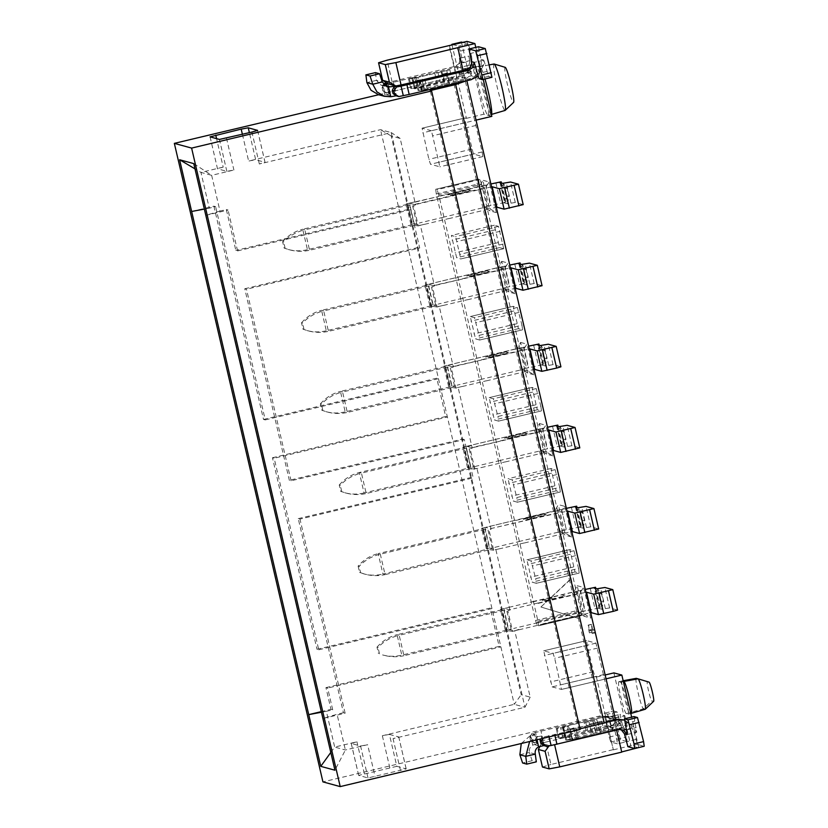 <?xml version="1.0" encoding="UTF-8"?>
<svg xmlns="http://www.w3.org/2000/svg" width="828" height="828" viewBox="0 0 828 828"><rect width="100%" height="100%" fill="white"/><g stroke="black" fill="none" stroke-linecap="round" stroke-linejoin="round"><path stroke-width="0.62" stroke-dasharray="4.14 3.1" d="M560.007 531.421L563.144 530.479L558.393 510.048L555.174 510.669L558.31 504.604L564.706 506.353L560.535 512.139L490.352 528.709L485.508 527.384L555.174 510.669L560.608 512.449L566.062 511.507L570.823 531.938L565.358 532.89M543.934 514.095L546.356 514.757L528.864 518.918L526.453 518.256L543.934 514.095L523.348 519.332L525.77 519.994L546.428 515.078L544.006 514.416M514.002 520.543L484.949 527.529L489.7 547.96L490.342 548.136M555.257 510.99L514.074 520.864M509.986 610.308L495.868 549.647L493.747 550.289L488.986 529.848L491.107 529.216L477 468.555L474.868 469.197L470.118 448.766L472.239 448.124L458.122 387.463L456 388.104L451.25 367.673L453.371 367.032L439.254 306.37L437.132 307.012L432.371 286.581L434.503 285.939L420.386 225.278L418.264 225.92L413.503 205.489L415.625 204.847L400.172 138.442L391.199 135.989L521.216 694.692L530.189 697.145L514.737 630.739L512.615 631.381L507.854 610.94L509.292 610.122M518.814 629.415L514.737 630.739M518.887 629.735L514.126 630.874L509.282 629.549L514.053 628.411M504.459 608.797L503.817 608.621L508.568 629.052L509.21 629.228M509.148 607.338L504.387 608.476L509.22 609.801L513.981 608.663M495.175 549.461L495.868 549.647M500.019 548.643L495.247 549.782L490.414 548.457L495.185 547.318M490.352 528.709L560.608 512.449M491.107 529.216L490.424 529.03M476.307 468.369L477 468.555M476.317 466.226L471.546 467.365L476.379 468.689L481.151 467.551M541.139 450.328L544.275 449.387L539.525 428.956L466.64 446.292L466.071 446.437L470.832 466.868L471.474 467.044M466.64 446.292L471.474 447.617L476.442 446.83L541.74 431.357L545.838 425.261L551.945 450.846L546.49 451.798M472.239 448.124L471.474 447.617M457.439 387.276L458.122 387.463M462.272 386.459L457.511 387.597L452.678 386.272L457.439 385.134M522.271 369.236L525.407 368.294L520.646 347.863L447.203 365.345L451.953 385.776L452.595 385.951M447.844 365.521L452.678 366.845L522.861 350.275L526.96 344.169L533.077 369.754L527.622 370.706M453.371 367.032L452.678 366.845M438.561 306.184L439.254 306.37M443.404 305.366L438.643 306.505L433.8 305.18L438.571 304.042M503.393 288.144L506.539 287.202L501.778 266.771L428.335 284.252L433.085 304.683L433.727 304.859M428.976 284.428L433.81 285.753L503.993 269.183L508.092 263.076L514.209 288.661L508.754 289.614M434.503 285.939L433.81 285.753M419.692 225.092L420.386 225.278M424.536 224.274L419.765 225.413L414.931 224.088L419.703 222.949M414.869 202.198L438.592 196.495L409.467 203.16L414.217 223.591L414.859 223.767M410.108 203.336L414.942 204.661L490.414 187.097L495.341 207.569L489.876 208.521M415.625 204.847L414.942 204.661M505.246 461.952L546.563 452.109L541.212 450.649L499.895 460.482M500.029 460.523L476.193 466.195M481.265 467.582L505.111 461.91M551.779 450.805L552.969 455.907L546.563 452.109M552.969 455.907L546.573 454.158L541.212 450.649M570.647 531.897L571.837 536.999L565.431 533.201L524.114 543.044M565.431 533.201L560.08 531.742L565.441 535.25L558.31 504.604M518.763 541.574L560.08 531.742M495.061 547.287L518.897 541.615M523.979 543.002L500.143 548.674M391.199 135.989L380.528 129.665L491.967 608.549L514.26 704.328L521.216 694.692M571.837 536.999L565.441 535.25M486.378 380.859L527.695 371.027L522.344 369.557L481.016 379.39M481.161 379.431L457.325 385.103M462.397 386.49L486.233 380.818M532.911 369.712L534.091 374.815L527.695 371.027M534.091 374.815L527.705 373.076L522.344 369.557M467.499 299.767L508.827 289.935L503.465 288.465L462.148 298.297M462.293 298.339L438.447 304.011M443.529 305.397L467.365 299.726M514.033 288.62L515.223 293.723L508.827 289.935M515.223 293.723L508.837 291.984L503.465 288.465M448.631 218.675L489.948 208.842L484.597 207.373L443.28 217.205M443.415 217.246L419.579 222.918M424.66 224.305L448.497 218.633M210.105 136.889L217.495 168.788L226.851 171.355L233.9 170.03L211.657 175.329L219.979 211.088L226.334 209.577L235.845 250.439L237.574 250.915L410.791 209.681L409.063 209.205L391.24 132.583L380.528 129.665L248.628 161.056L255.676 159.732L249.373 132.656M257.58 130.42L265.001 162.278L259.33 163.985L391.24 132.583L400.172 138.442M489.948 208.842L496.355 212.63L489.959 210.892L484.597 207.373M257.601 130.379L265.032 162.309L255.676 159.732M463.08 70.37L465.502 80.73L427.351 89.807L421.297 90.594L476.224 77.159L471.391 75.845L420.365 87.903L414.3 88.679L456.694 78.329L449.035 45.447M378.655 94.734L452.461 77.17L456.694 78.329M465.502 80.73L466.112 80.896M452.461 77.17L569.467 580.004L540.901 607.017L578.389 618.309L601.045 715.692L322.93 781.88M580.18 729.489L578.793 729.106L430.208 90.594M578.793 729.106L580.024 728.816M424.94 79.447L427.351 89.807M449.469 45.561L466.412 118.352L465.025 117.969L465.626 122.616L473.419 154.049L482.776 156.595L482.155 151.948L457.418 47.734M431.44 130.731L422.094 128.185L428.883 159.328L430.508 164.265L439.865 166.811L431.44 130.731L476.038 120.122M483.231 79.395L475.779 47.382M466.412 118.352L483.894 114.192L491.832 116.365M422.094 128.185L465.005 117.969L422.114 128.185M466.951 41.4L483.894 114.192M418.544 87.406L416.101 76.869L392.255 82.541L387.059 60.196M210.064 136.858L217.495 168.788L223.198 167.111L216.574 138.649M191.651 211.471L213.893 206.172L215.622 206.648L209.267 208.159L200.945 172.4L194.994 168.871M209.267 208.159L204.35 209.08M193.773 163.623L211.657 175.329L200.945 172.4L223.198 167.111M219.979 211.088L205.81 215.342L228.062 210.043L226.334 209.577M422.073 90.801L419.713 80.658M419.682 80.523L418.844 80.057L418.989 80.689M419.009 80.802L421.297 90.594M442.866 74.075L446.934 73.102L449.376 83.638M446.934 73.102L449.211 83.597M464.239 68.9L470.687 70.401L464.239 68.9L473.771 66.633L476.224 77.159M473.771 66.633L468.938 65.308L471.391 75.845M461.424 42.062L468.11 70.804L471.567 71.746L468.886 56.066L471.649 56.821L469.797 48.842L460.254 51.108L462.117 59.088C462.645 63.052 461.02 65.691 457.242 66.985L408.494 78.857L414.787 78.132L449.863 69.842L441.924 71.736L444.377 82.272M441.924 71.736L444.201 82.231M441.748 71.694L417.912 77.366L420.365 87.903M417.912 77.366L412.623 78.36L415.076 88.896M412.623 78.36L411.847 78.142L414.3 88.679M411.847 78.142L416.101 76.869M424.909 79.271L419.62 80.264M388.011 83.814L392.255 82.541M487.858 115.278A24.623 2.36 -103.4 0 0 487.992 115.278A24.623 2.36 -103.4 0 0 484.587 90.79A24.623 2.36 -103.4 0 0 476.586 67.378A24.623 2.36 -103.4 0 0 479.847 91.256A24.623 2.36 -103.4 0 0 487.858 115.278M484.98 78.981A24.623 2.36 -103.4 0 0 479.898 66.602A24.623 2.36 -103.4 0 0 483.138 90.469A24.623 2.36 -103.4 0 0 491.159 114.492A24.623 2.36 -103.4 0 0 491.283 114.492A24.623 2.36 -103.4 0 0 491.294 114.492A24.623 2.36 -103.4 0 0 491.387 114.44M489.524 64.832L479.898 66.602A24.623 2.36 -103.4 0 0 479.878 66.602L476.586 67.378M494.047 64.004A23.857 2.287 -103.4 0 0 497.183 87.085A23.857 2.287 -103.4 0 0 504.966 110.424A23.857 2.287 -103.4 0 0 505.101 110.434M505.225 67.347A18.05 1.728 -103.4 0 0 507.398 84.352A18.05 1.728 -103.4 0 0 513.391 102.465A18.05 1.728 -103.4 0 0 513.577 102.413M542.982 624.136L584.309 614.293L578.948 612.834L537.631 622.666M537.776 622.708L513.929 628.38M519.011 629.766L542.847 624.095M396.829 766.324L358.648 775.381L368.015 777.947L406.196 768.901L396.829 766.324L389.398 734.395L382.35 735.719L514.26 704.328L524.962 707.257L409.063 209.205L235.845 250.439M530.189 697.145L524.962 707.257L393.062 738.648L398.765 736.972L406.155 768.87M584.237 613.983L590.706 618.092L589.515 612.989L542.909 623.815M532.725 601.594L574.052 591.761L577.188 585.696L584.32 616.342L590.706 618.092M584.32 616.342L578.948 612.834L582.022 611.571L577.261 591.14L532.808 601.915M389.398 734.395L398.723 736.941M345.141 713.198L299.974 519.084L298.246 518.618L343.423 712.722L345.141 713.198L322.899 718.497L337.058 714.243L345.379 749.992L334.936 770.216M343.423 712.722L337.058 714.243M330.796 752.445L334.678 747.073L326.356 711.314L321.44 712.235M326.356 711.314L332.711 709.803L330.983 709.327L321.305 711.635M368.015 777.947L360.584 746.028L351.217 743.451L356.93 741.774L334.678 747.073L345.379 749.992L367.632 744.703L375.063 776.623M360.584 746.028L367.632 744.703M213.893 206.172L263.521 419.444L265.25 419.91L215.622 206.648M332.711 709.803L327.66 688.089L325.932 687.623L330.983 709.327M325.932 687.623L499.16 646.389L490.238 608.073L317.02 649.307L318.749 649.783L274.171 458.226L272.443 457.749L317.02 649.307M272.443 457.749L445.671 416.525L436.749 378.21L263.521 419.444M237.574 250.915L228.062 210.043M291.063 480.778L246.485 289.22L244.757 288.755L289.334 480.302L291.063 480.778L464.291 439.544L473.202 477.859L299.974 519.084M410.791 209.681L419.713 247.996L246.485 289.22M445.671 416.525L447.389 416.991L274.171 458.226M318.749 649.783L491.967 608.549L490.238 608.073M499.16 646.389L500.888 646.865L327.66 688.089M265.25 419.91L438.478 378.686L436.749 378.21M298.246 518.618L471.474 477.383L473.202 477.859M464.291 439.544L462.562 439.078L289.334 480.302M244.757 288.755L417.985 247.52L419.713 247.996M578.389 618.309L569.467 580.004M569.819 580.097L540.901 607.017M578.731 618.412L541.243 607.11M471.556 447.938L476.317 446.799M471.484 445.474L466.713 446.613M476.369 446.509L500.278 441.158M500.34 440.879L541.657 431.046L536.306 429.577L471.411 445.154M541.74 431.357L547.018 430.363M546.573 454.158L539.442 423.512L536.378 429.898M539.442 423.512L545.838 425.261M574.125 592.082L579.403 593.221L538.086 603.063M537.941 603.022L514.105 608.694M509.034 607.307L532.87 601.635M552.152 598.064L542.216 600.424M542.143 600.103L552.079 597.744M577.188 585.696L583.574 587.445L579.476 593.541L584.941 592.6L589.515 612.989M564.706 506.353L565.897 511.456M525.066 433.003L527.477 433.665L509.996 437.826L507.585 437.163L525.066 433.003L504.48 438.24L506.891 438.902L527.55 433.986L525.138 433.323M452.605 366.525L457.449 365.707M452.616 364.382L447.772 365.2M457.491 365.417L481.41 360.066M481.472 359.787L522.789 349.954L517.438 348.484L452.543 364.072M522.861 350.275L528.15 349.281M527.705 373.076L520.574 342.419L517.51 348.805M520.574 342.419L526.96 344.169M506.187 351.91L508.609 352.573L491.128 356.733L488.706 356.071L506.187 351.91L485.601 357.147L488.023 357.81L508.682 352.894L506.27 352.231M433.737 285.432L438.581 284.615M433.737 283.29L428.904 284.107M438.623 284.325L462.541 278.974M462.604 278.694L503.921 268.862L498.57 267.392L433.665 282.979M503.993 269.183L509.282 268.189M508.837 291.984L501.706 261.327L498.642 267.713M501.706 261.327L508.092 263.076M487.319 270.818L489.741 271.481L472.26 275.641L469.838 274.979L487.319 270.818L466.733 276.055L469.155 276.718L489.814 271.801L487.392 271.139M414.797 201.887L410.026 203.015M438.519 196.174L479.691 186.3L485.053 187.77L414.869 204.34M468.451 189.736L470.873 190.388L453.382 194.549L450.97 193.897L468.451 189.736L447.865 194.963L450.287 195.625L470.946 190.709L468.524 190.047M484.525 207.052L487.661 206.11L482.91 185.679L479.691 186.3L482.827 180.235L489.959 210.892M490.414 187.097L489.224 181.984L482.827 180.235M489.224 181.984L485.125 188.091M615.556 719.656L614.086 719.253L616.601 730.037M621.735 752.135L595.974 643.149L586.617 640.603L587.238 645.25L593.407 671.746L595.042 676.673L596.419 677.056L613.362 749.847L605.278 716.841L601.045 715.692M503.703 248.721L498.497 226.375L494.326 225.237L499.553 247.593L503.703 248.721L460.792 258.936L455.586 236.591L451.415 235.452L456.642 257.808L460.792 258.936M521.971 325.166L522.592 329.813L518.421 328.685L513.205 306.329L517.365 307.467L521.971 325.166L479.07 335.381L474.465 317.683L470.294 316.544L475.52 338.89L479.691 340.029L479.07 335.381M513.205 306.329L470.314 316.544L513.205 306.329M540.85 406.258L541.471 410.905L537.3 409.777L532.073 387.421L536.244 388.56L540.85 406.258L497.938 416.474L493.333 398.775L489.162 397.637L494.388 419.982L498.559 421.121L497.938 416.474M489.162 397.637L532.073 387.421L489.182 397.637M559.718 487.35L560.339 491.998L556.168 490.869L550.941 468.513L555.112 469.652L559.718 487.35L516.807 497.566L512.201 479.867L508.03 478.729L513.256 501.075L517.428 502.213L516.807 497.566M578.586 568.443L579.207 573.09L575.036 571.962L569.809 549.606L573.98 550.744L578.586 568.443L535.675 578.658L531.069 560.949L526.898 559.821L532.125 582.167L536.296 583.305L535.675 578.658M569.809 549.606L526.929 559.821L569.809 549.606M592.165 633.596L591.471 630.615L589.236 630.005A26.196 2.515 -103.4 0 0 588.491 625.181L588.19 625.099A23.991 2.298 76.6 0 1 588.967 631.05L589.381 632.84L592.165 633.596L595.342 632.84L594.649 629.86L592.413 629.249A26.196 2.515 -103.4 0 0 591.668 624.426L591.368 624.343A23.991 2.298 76.6 0 1 592.144 630.294L592.558 632.085L595.342 632.84M578.451 610.257L479.195 183.733L436.284 193.938L535.54 620.472L578.451 610.257L580.086 615.194L581.494 615.566L580.873 610.919L537.962 621.135L438.705 194.601L481.617 184.396L580.873 610.919M481.617 184.396L479.981 179.459L478.574 179.086L479.195 183.733M496.355 212.63L495.165 207.528M584.765 592.548L583.574 587.445M436.284 193.938L435.694 189.291L437.07 189.674L438.705 194.601M537.962 621.135L538.562 625.782L537.175 625.399L535.54 620.472M612.927 749.723L550.951 764.482L545.745 742.126L569.592 736.454L567.139 725.918L562.885 727.201L568.598 726.487L571.175 735.999L586.421 732.366L584.195 722.792L596.905 719.853L599.141 729.427L609.491 726.963L611.147 725.576L609.356 717.886L607.266 717.39L614.19 719.201L615.98 726.901L614.324 728.288L603.974 730.751L601.739 721.178L589.381 724.2L591.606 733.784L603.974 730.751M605.278 716.841L567.139 725.918M613.362 749.847L630.843 745.686L638.792 747.86M542.454 767.028L550.951 764.482M613.9 672.895L630.843 745.686M596.419 677.056L605.154 674.975M552.131 686.888L561.487 689.434L554.698 658.291L553.063 653.364L543.706 650.808L552.131 686.888L595.042 676.673M561.456 689.434L606.055 678.825M638.719 747.56L631.64 717.141M569.592 736.454L565.338 737.738L571.403 736.951L622.428 724.893L627.262 726.218L572.334 739.642L573.111 739.859L570.658 729.323L614.086 719.253M575.946 728.329L578.399 738.866L554.615 744.776M589.381 632.84L592.558 632.085M588.967 631.05L592.144 630.294M588.19 625.099L591.368 624.343M588.491 625.181L591.668 624.426M589.236 630.005L592.413 629.249M591.471 630.615L594.649 629.86M565.338 737.738L562.885 727.201M566.114 737.945L563.661 727.408M573.111 739.859L578.399 738.866M572.334 739.642L569.881 729.106L570.658 729.323M545.745 742.126L541.502 743.409L549.274 745.531L554.553 744.538M595.239 731.279L592.786 720.743L596.905 719.853M595.415 731.331L592.962 720.795M622.428 724.893L619.975 714.357L624.809 715.682L612.099 718.704M627.262 726.218L624.809 715.682M600.248 732.645L597.971 722.161L589.381 724.2M600.424 732.697L597.971 722.161M540.032 746.245L541.502 743.409M618.868 681.723A16.415 1.573 -103.4 0 0 618.785 681.723A16.415 1.573 -103.4 0 0 620.959 697.631A16.415 1.573 -103.4 0 0 626.299 713.653L628.028 714.119A16.415 1.573 -103.4 0 0 628.11 714.129A16.415 1.573 -103.4 0 0 625.937 698.211A16.415 1.573 -103.4 0 0 620.596 682.2L618.868 681.723L622.159 680.937C619.748 679.55 627.572 713.136 629.59 712.867L631.319 713.343L645.136 709.275L653.561 701.306A9.843 0.942 -103.4 0 0 653.654 701.285M623.287 681.247L622.159 680.937L623.173 680.761M636.173 678.37A15.66 1.501 -103.4 0 0 638.378 693.843A15.66 1.501 -103.4 0 0 643.408 708.799L645.136 709.275M649.1 682.148L647.372 681.682A9.843 0.942 -103.4 0 0 648.562 690.945A9.843 0.942 -103.4 0 0 651.822 700.83L653.561 701.306M626.299 713.653L643.408 708.799L651.822 700.83M479.774 186.621L438.592 196.495M418.844 80.057L415.78 80.844L417.229 81.103M445.091 83.649L424.329 88.658L422.104 79.074M425.323 88.358L425.54 89.32M446.758 73.061L442.959 74.034L445.185 83.618L466.464 78.474L461.651 77.159L411.723 88.71L410.698 88.41L408.473 78.836M467.789 69.738L469.269 76.124L466.464 78.474M468.938 65.308L457.812 67.958L460.047 77.532M449.863 69.842L452.098 79.426M409.363 78.474L408.494 78.857L410.729 88.43L459.468 76.569L457.232 75.948C464.601 73.754 468.793 68.828 469.786 61.168L458.836 63.777L454.996 66.375L386.552 82.872M415.759 80.823L418.016 90.428L415.759 80.823M537.558 622.345L578.875 612.513M538.159 603.384L579.476 593.541M570.823 736.061L559.5 738.493L558.496 738.214L562.75 736.941L607.245 726.353L610.464 726.404L615.09 731.227L617.543 743.855L627.075 741.577L626.485 736.93L624.622 728.95L620.493 721.323L613.062 716.903L605.02 716.769L560.525 727.367L556.271 728.64L557.275 728.909L568.598 726.487M556.24 728.619L558.496 738.214L556.24 728.619M584.195 722.792L592.786 720.743M607.266 717.39L619.975 714.357M601.739 721.178L597.795 722.109M620.886 729.365L616.57 728.899L572.076 739.487L565.783 740.211L576.081 737.5L573.845 727.915L563.558 730.627L569.85 729.913L615.421 719.097M563.526 730.617L565.783 740.211L563.526 730.617M573.99 727.874L569.881 729.106M624.622 728.95L621.859 728.195L620.534 723.724L610.816 716.292L602.774 716.158L531.949 733.37L534.743 734.146L530.479 735.481L521.267 743.503M529.63 741.515L537.952 736.63L532.021 735.016M537.952 736.63L541.615 736.009L544.379 736.765L548.85 735.926L607.059 722.202M571.403 736.951L571.175 735.999M576.578 738.369L576.36 737.406M576.236 737.458L591.606 733.784M493.747 550.289L489.814 549.688L485.053 529.258L488.986 529.848M566.062 511.507L567.066 511.269M561.612 509.479L566.362 529.91L561.612 509.479L566.383 508.34M561.229 509.375L558.393 510.048M484.949 527.529L481.617 528.316L482.91 528.678L487.671 549.109L382.929 574.042L378.179 553.601L482.91 528.678M485.053 529.258L380.321 554.191C372 556.137 364.951 560.194 359.145 566.362L358.11 566.073C363.575 559.821 370.261 555.66 378.179 553.601L380.321 554.191L385.072 574.622L489.814 549.688M563.144 530.479L565.979 529.806M593.893 508.547L598.644 528.978L590.757 526.825L582.912 528.14L579.797 527.291L581.411 526.618L566.362 529.91M571.817 531.7L570.823 531.938M487.671 549.109L486.367 548.757L489.7 547.96M624.633 720.07L634.351 727.501L626.465 729.375M634.041 716.572L636.711 732.252L634.351 727.501M627.2 734.529L636.742 732.262L633.948 731.497L629.818 723.879L622.387 719.449M487.661 206.11L490.88 205.541L486.129 185.11L490.9 183.971M518.411 184.178L523.161 204.609L515.275 202.456L507.429 203.771L504.314 202.922L505.929 202.249L490.88 205.541M496.334 207.331L495.341 207.569M418.264 225.92L414.331 225.33L409.57 204.899L413.503 205.489M409.57 204.899L304.839 229.822L309.589 250.253L414.331 225.33M412.189 224.74L307.447 249.673L302.696 229.242L407.428 204.309L412.189 224.74L410.885 224.388L414.217 223.591M490.58 187.138L491.584 186.9M486.129 185.11L482.91 185.679M409.467 203.16L406.134 203.957L407.428 204.309M525.407 368.294L528.626 367.725L523.865 347.294L528.637 346.156M556.147 346.363L560.908 366.794L553.021 364.641L545.166 365.955L542.061 365.107L543.675 364.434L528.626 367.725M534.07 369.516L533.077 369.754M456 388.104L452.067 387.514L447.317 367.073L451.25 367.673M447.317 367.073L342.575 392.006L347.325 412.437L452.067 387.514M449.925 386.924L345.193 411.858L340.432 391.416L445.174 366.493L449.925 386.924L448.631 386.572L451.953 385.776M528.326 349.323L529.32 349.085M523.865 347.294L520.646 347.863M447.203 365.345L443.88 366.142L445.174 366.493M544.275 449.387L547.494 448.817L542.744 428.386L547.505 427.248M575.025 427.455L579.776 447.886L571.889 445.733L564.044 447.048L560.929 446.199L562.543 445.526L547.494 448.817M552.949 450.608L551.945 450.846M547.194 430.415L548.188 430.177M466.185 448.165L361.443 473.099L366.204 493.529L470.935 468.607L466.185 448.165L470.118 448.766M542.744 428.386L539.525 428.956M466.071 446.437L462.748 447.234L464.042 447.586L468.803 468.017L364.061 492.95L359.3 472.509L464.042 447.586M506.539 287.202L509.748 286.633L504.997 266.202L509.769 265.063M537.279 265.27L542.04 285.701L534.143 283.549L526.298 284.863L523.192 284.014L524.807 283.342L509.748 286.633M515.202 288.423L514.209 288.661M437.132 307.012L433.199 306.422L428.449 285.981L432.371 286.581M428.449 285.981L323.707 310.914L328.457 331.345L433.199 306.422M431.057 305.832L326.315 330.765L321.564 310.334L426.306 285.401L431.057 305.832L429.763 305.48L433.085 304.683M509.458 268.231L510.452 267.993M504.997 266.202L501.778 266.771M428.335 284.252L425.002 285.049L426.306 285.401M582.022 611.571L585.23 611.002L580.48 590.571L585.251 589.433M612.761 589.639L617.522 610.07L609.625 607.918L601.78 609.232L598.675 608.373L600.29 607.711L585.23 611.002M590.685 612.792L589.691 613.03M512.615 631.381L508.682 630.781L503.931 610.35L507.854 610.94M503.931 610.35L399.189 635.283L403.94 655.714L508.682 630.781M506.539 630.201L401.797 655.124C395.37 656.707 388.963 656.645 382.588 654.938L383.809 655.269C390.474 657.049 397.192 657.204 403.94 655.714L401.797 655.124L397.047 634.693L501.789 609.77L506.539 630.201L505.246 629.849L508.568 629.052M584.941 592.6L585.934 592.362M580.48 590.571L577.261 591.14M544.638 601.087L565.296 596.17L562.874 595.508M562.802 595.187L565.296 596.17M544.565 600.766L565.224 595.85M523.348 519.332L526.453 518.256M528.864 518.918L525.77 519.994M488.044 530.075L492.795 550.506M583.305 528.036L584.547 520.926L582.695 512.946L578.555 507.605M578.72 508.299L578.151 507.699M582.695 512.946L580.563 512.356L582.415 520.346L580.2 527.188M575.501 506.974L580.563 512.356M575.605 507.45L575.046 506.85M486.367 548.757L481.617 528.316M579.797 527.291L580.035 526.494M582.415 520.346L584.547 520.926M582.912 528.14L583.15 527.343M633.948 731.497L637.446 744.413L644.174 746.256M535.281 754.101L529.413 752.497C528.875 749.309 529.982 746.866 532.735 745.179L536.937 743.699L534.174 742.944L543.137 740.46L604.999 725.742L609.574 726.332L620.534 723.724M530.603 740.605L529.858 737.417L531.41 737.841L534.339 734.022L536.565 743.596L530.603 740.605L534.174 742.944M531.949 733.37L529.858 737.417M536.968 743.72L534.712 734.125L536.968 743.72M543.303 738.255L544.379 736.765M544.224 745.697L542.029 736.154L540.808 738.855M617.108 711.956L607.576 714.222L604.119 713.281L613.662 711.004L604.098 713.281L609.18 737.086L610.805 742.012L617.543 743.855L627.106 741.588L620.348 739.746L613.662 711.004L617.108 711.956L620.234 723.268L610.691 725.535L612.327 730.472L621.859 728.205M621.859 728.195L620.234 723.268M615.09 731.227L612.327 730.472C612.948 729.882 612.037 728.505 609.574 726.332M485.746 185.006L490.497 205.437M500.019 182.605L505.08 187.997L506.933 195.977L504.718 202.829M504.314 202.922L504.552 202.125M506.933 195.977L509.065 196.557L507.212 188.577L503.072 183.236M507.429 203.771L509.065 196.557M507.823 203.678L507.667 202.974M412.561 205.706L417.312 226.147M503.238 183.94L502.668 183.34M507.212 188.577L505.08 187.997M500.122 183.091L499.563 182.491M410.885 224.388L406.134 203.957M282.627 241.704C288.092 235.452 294.778 231.291 302.696 229.242L304.839 229.822C296.517 231.768 289.469 235.825 283.662 241.993L282.627 241.704L284.118 248.089L289.448 249.808C296.124 251.598 302.831 251.743 309.589 250.253L307.447 249.673C301.019 251.246 294.613 251.184 288.237 249.476L284.118 248.089M447.865 194.963L450.97 193.897M453.382 194.549L450.287 195.625M523.482 347.191L528.243 367.622M537.755 344.79L542.816 350.182L544.679 358.162L542.464 365.003L537.672 344.551M542.061 365.107L542.299 364.31M544.679 358.162L546.811 358.741L544.948 350.761L540.819 345.421M545.166 365.955L546.811 358.741M545.569 365.852L545.404 365.158M450.308 367.891L455.058 388.322M540.974 346.125L540.415 345.524M544.948 350.761L542.816 350.182M537.869 345.266L537.31 344.665M448.631 386.572L443.88 366.142M320.374 403.888C325.839 397.637 332.525 393.476 340.432 391.416L342.575 392.006C334.264 393.952 327.205 398.009 321.409 404.178L320.374 403.888L321.854 410.274L327.195 411.992C333.86 413.783 340.577 413.928 347.325 412.437L345.193 411.858C338.766 413.431 332.359 413.369 325.973 411.661L321.854 410.274M485.601 357.147L488.706 356.071M491.128 356.733L488.023 357.81M542.361 428.283L547.111 448.714M556.623 425.882L561.694 431.274L563.547 439.254L561.332 446.095M560.929 446.199L561.167 445.402M563.547 439.254L565.679 439.834L563.827 431.854L559.687 426.513M564.044 447.048L565.679 439.834M564.437 446.944L564.282 446.251M468.803 468.017L467.499 467.665L470.832 466.868M474.868 469.197L470.935 468.607M469.176 448.983L473.926 469.414M559.842 427.207L559.283 426.606M563.827 431.854L561.694 431.274M556.737 426.358L556.178 425.758M467.499 467.665L462.748 447.234M339.242 484.98C344.707 478.729 351.393 474.568 359.3 472.509L361.443 473.099C353.132 475.044 346.073 479.101 340.277 485.27L339.242 484.98L340.732 491.366L346.063 493.084C352.738 494.875 359.445 495.02 366.204 493.529L364.061 492.95C357.634 494.523 351.227 494.461 344.841 492.753L340.732 491.366M504.48 438.24L507.585 437.163M509.996 437.826L506.891 438.902M504.614 266.099L509.365 286.529M518.887 263.697L523.948 269.09L525.811 277.069L523.586 283.911M523.192 284.014L523.431 283.217M525.811 277.069L527.943 277.649L526.08 269.669L521.94 264.329M526.298 284.863L527.943 277.649M526.701 284.77L526.536 284.066M431.429 286.798L436.19 307.229M522.106 265.032L521.547 264.432M526.08 269.669L523.948 269.09M519.001 264.184L518.431 263.583M429.763 305.48L425.002 285.049M301.506 322.796C306.971 316.544 313.657 312.384 321.564 310.334L323.707 310.914C315.396 312.86 308.337 316.917 302.541 323.086L301.506 322.796L302.986 329.182L308.326 330.9C314.992 332.69 321.709 332.835 328.457 331.345L326.315 330.765C319.887 332.339 313.491 332.276 307.105 330.569L302.986 329.182M466.733 276.055L469.838 274.979M472.26 275.641L469.155 276.718M580.097 590.467L584.847 610.898M594.369 588.066L599.431 593.448L601.294 601.438L599.068 608.28L594.287 587.828M598.675 608.373L598.913 607.586M601.294 601.438L603.426 602.018L601.563 594.038L597.423 588.698M601.78 609.232L603.426 602.018M602.184 609.129L602.018 608.435M597.588 589.391L597.029 588.791M601.563 594.038L599.431 593.448M594.483 588.542L593.914 587.942M503.817 608.621L500.485 609.408L501.789 609.77M505.246 629.849L500.485 609.408M506.912 611.167L511.673 631.598M360.635 572.738L364.931 574.177C371.606 575.967 378.313 576.112 385.072 574.622L382.929 574.042C376.502 575.615 370.095 575.553 363.72 573.845L359.6 572.458L360.635 572.738L359.145 566.362M358.11 566.073L359.6 572.458M599.141 729.427L586.421 732.366M609.491 726.963L614.324 728.288M607.576 714.222L610.691 725.535M478.522 46.741L480.975 59.368C482.289 69.283 478.232 75.865 468.803 79.115L424.298 89.703L418.016 90.428L424.329 88.658M378.468 94.682L386.479 94.806L389.17 93.916L386.407 93.16L389.998 92.084L457.232 75.948M386.966 84.352L389.191 93.937L386.935 84.342M467.365 69.49L468.11 72.688L461.651 77.159M468.11 72.688L471.442 73.63L470.687 70.401L471.391 73.578L469.269 76.124M471.649 56.821C472.964 66.737 468.907 73.319 459.468 76.569M458.836 63.777C460.068 60.713 460.244 58.902 459.354 58.333L468.865 56.066M382.826 90.821L382.081 87.623L383.643 88.047L386.562 84.239L388.787 93.812L382.826 90.821L386.407 93.16M382.081 87.623L383.623 84.642M384.244 85.232L381.056 85.18L376.429 80.368L382.308 81.972M480.975 59.368L483.738 60.123L483.604 64.946L477.963 76.176M531.41 737.841L532.156 741.029M285.153 248.379L283.662 241.993M322.889 410.564L321.409 404.178M341.767 491.656L340.277 485.27M304.021 329.472L302.541 323.086M376.988 647.165C382.453 640.913 389.139 636.753 397.047 634.693L399.189 635.283C390.878 637.229 383.819 641.286 378.023 647.455L376.988 647.165L378.468 653.551M615.98 726.901L619.168 723.372L615.887 722.471L611.147 725.576M619.22 723.413L618.423 720.174L619.22 723.413M609.356 717.886L614.19 719.201M468.886 56.066L469.786 61.168M469.797 48.842L468.162 43.905L462.697 42.414M451.891 44.339L458.577 73.071L462.034 74.013L471.587 71.746L462.034 74.013L459.354 58.333L462.117 59.088M460.254 51.108L458.629 46.182L453.154 44.681M383.643 88.047L384.378 91.246M375.436 72.616L376.429 80.368L366.897 82.634M483.738 60.123L485.374 65.05L475.841 67.327M491.946 77.314L488.489 76.373L485.374 65.05M519.87 754.763L529.413 752.497L532.135 760.715L536.275 761.853L526.743 764.12M379.503 653.83L378.023 647.455M242.397 134.322L248.628 161.056M475.986 125.452L433.075 135.668M482.155 151.948L439.244 162.164M482.745 156.595L439.834 166.811M473.419 154.049L430.508 164.265M471.784 149.123L428.883 159.328M465.626 122.616L422.715 132.832M226.851 171.355L219.43 139.435M226.479 138.11L233.9 170.03M259.33 163.985L251.898 132.056M400.493 770.578L393.062 738.648M382.35 735.719L389.781 767.649M351.258 743.472L358.69 775.401M364.351 773.704L356.93 741.774M556.168 490.869L513.256 501.075M517.407 502.213L560.308 491.998M554.532 485.932L511.621 496.148M551.562 473.161L508.651 483.376M550.972 468.513L508.061 478.729M555.112 469.652L512.201 479.867M556.747 474.579L513.836 484.794M575.036 571.962L532.125 582.167M536.275 583.305L579.186 573.09L536.296 583.305M573.411 567.025L530.5 577.24M570.43 554.253L527.529 564.468M573.98 550.744L531.069 560.949M575.615 555.671L532.704 565.886M537.3 409.777L494.388 419.982M498.528 421.121L541.44 410.905L498.559 421.121M535.664 404.84L492.753 415.056M532.694 392.068L489.783 402.284M536.244 388.56L493.333 398.775M537.869 393.486L494.968 403.702M518.421 328.685L475.52 338.89M479.66 340.029L522.571 329.813L479.691 340.029M516.796 323.748L473.885 333.963M513.826 310.976L470.915 321.192M517.365 307.467L474.465 317.683M519.001 312.394L476.09 322.609M499.553 247.593L456.642 257.808M497.928 242.656L455.017 252.871M494.947 229.894L452.047 240.099M494.357 225.247L451.446 235.452M498.497 226.375L455.586 236.591M500.133 231.302L457.222 241.517M503.103 244.074L460.192 254.289M478.605 179.086L435.694 189.291L478.574 179.086M479.981 179.459L437.07 189.674M593.407 671.746L550.496 681.961M587.238 645.25L544.338 655.465M543.706 650.808L586.617 640.603L543.737 650.818M595.974 643.149L553.063 653.364M597.609 648.076L554.698 658.291M603.767 674.582L560.856 684.787M581.463 615.566L538.562 625.782L581.494 615.566M580.086 615.194L537.175 625.399M620.596 682.2L623.36 681.537M628.028 714.119L631.319 713.343M647.372 681.682L636.318 678.349M590.757 526.825L586.007 506.394M586.503 527.519L581.742 507.088M576.205 507.171L580.79 526.898M571.351 507.16L576.102 527.591M554.915 735.492L554.719 734.664M572.076 739.487L569.85 729.913M635.811 739.487L626.268 741.753M564.789 737.5L562.554 727.926M559.5 738.493L557.275 728.909M562.75 736.941L560.525 727.367M616.943 739.207L626.485 736.93M454.996 66.375L457.242 66.985M566.787 740.48L564.561 730.907M570.037 738.928L567.811 729.354M543.137 740.46L540.901 730.886M537.765 741.867L535.54 732.294M532.735 745.179L530.479 735.481M536.358 737.086L536.979 739.766M543.851 745.593L541.615 736.009M549.078 736.889L548.85 735.926M495.868 182.791L500.619 203.222M500.723 182.802L505.308 202.529M511.021 203.15L506.26 182.719M515.275 202.456L510.524 182.025M533.605 344.976L538.355 365.407M538.459 344.986L543.054 364.713M548.757 365.334L544.006 344.903M553.021 364.641L548.26 344.21M552.473 426.068L557.234 446.499M557.337 426.078L561.922 445.806M567.635 446.427L562.874 425.996M571.889 445.733L567.139 425.302M514.737 263.884L519.487 284.314M519.591 263.894L524.186 283.621M529.889 284.242L525.138 263.811M534.143 283.549L529.392 263.118M590.219 588.253L594.97 608.683M595.073 588.263L599.669 607.99M605.371 608.611L600.621 588.18M609.625 607.918L604.875 587.487M618.816 729.509L616.57 728.899M534.246 744.589L540.187 746.214M604.999 725.742L607.245 726.353M626.579 729.882L636.121 727.605M637.446 744.413L627.903 746.68M625.099 723.496L634.631 721.219M420.034 79.571L422.259 89.145M386.479 94.806L392.41 96.431M471.039 79.726L468.803 79.115M445.868 73.268L448.093 82.852M446.778 70.67L449.014 80.244M441.2 71.995L443.435 81.579M438.002 72.688L440.227 82.262M434.793 73.371L437.029 82.945M414.787 78.132L417.012 87.716M409.498 79.126L411.723 88.71M412.748 77.573L414.973 87.157M393.134 81.103L395.36 90.676M387.763 82.5L389.998 92.084M384.896 95.117L382.639 85.408M393.849 86.226L396.074 95.8M394.252 86.371L396.467 95.903L394.221 86.329M475.717 66.82L483.604 64.946M422.073 80.13L424.298 89.703M469.579 53.654L479.122 51.388M416.784 81.123L419.009 90.697M618.744 716.882L609.211 719.149M610.805 742.012L620.348 739.746M609.18 737.086L618.713 734.809M604.719 717.928L614.252 715.661M588.004 732.045L585.779 722.471M591.202 731.362L588.977 721.778M596.791 730.037L594.556 720.453M601.449 731.31L599.224 721.726M595.87 732.635L593.645 723.061M592.962 733.401L590.726 723.827M615.142 719.273L615.887 722.471M468.162 43.905L458.629 46.182M532.135 760.715L522.592 762.981M458.577 73.071L468.11 70.804M456.942 68.144L466.474 65.867M462.024 46.71L452.481 48.987M459.944 62.98L469.486 60.713M461.434 69.366L470.966 67.099M486.854 71.436L477.321 73.713M488.489 76.373L478.957 78.639M482.776 156.595L439.865 166.811M487.992 115.278L491.283 114.492M406.196 768.901L398.765 736.972M358.648 775.381L351.217 743.451M550.941 468.513L508.03 478.729M560.339 491.998L517.428 502.213M494.326 225.237L451.415 235.452M503.724 248.721L460.813 258.936M604.388 679.229L561.487 689.434M628.11 714.129L630.791 713.488M618.785 681.723L623.173 680.74M610.816 716.292L613.062 716.903M578.7 508.32L583.109 527.291M575.419 506.736L580.169 527.167M581.411 526.618L576.94 507.367M505.929 202.249L501.457 182.998M499.936 182.377L504.687 202.808M503.217 183.961L507.626 202.922M543.675 364.434L539.194 345.183M540.953 346.135L545.373 365.107M562.543 445.526L558.062 426.275M556.551 425.644L561.301 446.085M559.831 427.227L564.241 446.199M524.807 283.342L520.326 264.091M518.804 263.459L523.565 283.9M522.085 265.043L526.494 284.014M600.29 607.711L595.808 588.46M597.568 589.412L601.977 608.383M363.709 573.835L364.941 574.177M619.789 728.95L622.035 729.561M608.218 725.794L610.464 726.404M381.056 85.18L386.935 86.785M542.029 736.154L544.244 745.686M288.227 249.476L289.458 249.808M325.963 411.651L327.205 411.992M344.831 492.743L346.073 493.084M307.095 330.569L308.326 330.9M382.577 654.927L383.809 655.269M483.687 60.123L474.175 62.39"/><path stroke-width="1.24" d="M241.196 129.127L248.245 127.802L257.601 130.379L251.898 132.056L219.43 139.435L210.064 136.858L241.196 129.127L242.397 134.322M466.112 80.896L455.638 84.539L430.208 90.594L431.585 90.966L191.61 148.088L174.346 143.368L378.655 94.734M191.61 148.088L340.204 786.6L322.93 781.88L174.346 143.368M455.638 84.539L604.223 723.051L615.556 719.656L466.961 81.134M340.204 786.6L580.18 729.489L431.585 90.966M580.024 728.816L604.223 723.051M322.899 718.497L334.936 770.216L320.767 766.345L179.614 159.752L193.773 163.623L322.899 718.497M475.779 47.382L474.899 43.573L395.867 62.597L401.062 84.953L424.94 79.447M457.843 47.848L463.08 70.37M474.899 43.573L466.951 41.4L387.059 60.196L378.562 62.752L385.289 64.584L395.867 62.597M476.038 120.122L491.832 116.365L483.231 79.395M194.994 168.871L179.614 159.752M204.35 209.08L191.651 211.471M385.289 64.584L389.377 82.148L395.784 85.946L401.062 84.953M395.784 85.946L388.011 83.814L382.639 80.306L378.562 62.752M382.639 80.306L389.377 82.148M491.387 114.44A24.623 2.36 -103.4 0 0 484.98 78.981M491.397 114.461L505.101 110.434A23.857 2.287 -103.4 0 0 505.204 110.362A23.857 2.287 -103.4 0 0 501.789 86.692A23.857 2.287 -103.4 0 0 494.171 64.015A23.857 2.287 -103.4 0 0 494.047 64.004L489.524 64.832M505.204 110.362L513.577 102.413A18.05 1.728 -103.4 0 0 510.99 84.497A18.05 1.728 -103.4 0 0 505.225 67.347L494.171 64.015M320.767 766.345L330.796 752.445M321.44 712.235L308.74 714.626L321.305 711.635M616.601 730.037L621.735 752.135L559.759 766.883L549.181 768.87L542.454 767.028L538.366 749.475L540.032 746.245M638.719 747.56L621.693 751.927M605.154 674.975L613.9 672.895L621.849 675.068L606.055 678.825M631.64 717.141L621.849 675.068M554.615 744.776L559.759 766.883M549.181 768.87L545.103 751.317L538.366 749.475M549.274 745.531L545.103 751.317M631.319 713.343A16.415 1.573 -103.4 0 0 631.402 713.343A16.415 1.573 -103.4 0 0 629.228 697.393A16.415 1.573 -103.4 0 0 623.888 681.413L623.287 681.247M645.136 709.275A15.66 1.501 -103.4 0 0 645.219 709.275L631.412 713.343A16.415 1.573 -103.4 0 0 631.412 713.343L630.791 713.488M645.219 709.275A15.66 1.501 -103.4 0 0 645.291 709.234A15.66 1.501 -103.4 0 0 643.045 693.698A15.66 1.501 -103.4 0 0 638.046 678.825L636.318 678.349A15.66 1.501 -103.4 0 0 636.246 678.349A15.66 1.501 -103.4 0 0 636.173 678.37M645.291 709.234L653.654 701.285A9.843 0.942 -103.4 0 0 652.247 691.515A9.843 0.942 -103.4 0 0 649.1 682.148L638.046 678.825L623.36 681.537M649.1 682.148L638.057 678.825M567.066 511.269L567.656 511.124L572.407 531.566L579.579 533.522L598.644 528.978M566.383 508.34L576.661 506.187L575.046 506.85L578.151 507.699L586.007 506.394L593.924 508.568L574.818 513.091L567.656 511.124M572.407 531.566L571.817 531.7M607.059 722.202L616.591 719.936L624.447 720.018L615.421 719.097M491.584 186.9L492.174 186.766L496.924 207.197L504.097 209.153L523.161 204.609M496.924 207.197L496.334 207.331M490.9 183.971L501.178 181.818L499.563 182.491L502.668 183.34L510.524 182.025L518.442 184.199L499.336 188.722L492.174 186.766M556.654 368.077L560.929 366.814L556.178 346.383L537.082 350.906L529.91 348.95L534.671 369.381L541.833 371.337L556.654 368.077L551.903 347.646M534.671 369.381L534.07 369.516M529.32 349.085L529.91 348.95M528.637 346.156L538.914 344.003L537.31 344.665L540.415 345.524L548.26 344.21L556.147 346.363M548.188 430.177L548.788 430.042L553.539 450.473L560.701 452.43L579.776 447.886M553.539 450.473L552.949 450.608M547.505 427.248L557.793 425.095L556.178 425.758L559.283 426.606L567.139 425.302L575.046 427.476L555.95 431.999L548.788 430.042M510.452 267.993L511.042 267.858L515.792 288.289L522.965 290.245L542.04 285.701M515.792 288.289L515.202 288.423M509.769 265.063L520.046 262.911L518.431 263.583L521.547 264.432L529.392 263.118L537.31 265.291L518.214 269.814L511.042 267.858M613.269 611.354L617.543 610.091L612.792 589.66L593.697 594.183L586.524 592.217L591.275 612.658L598.447 614.614L613.269 611.354L608.518 590.913M591.275 612.658L590.685 612.792M585.934 592.362L586.524 592.217M585.251 589.433L595.529 587.28L593.914 587.942L597.029 588.791L604.875 587.487L612.761 589.639M626.465 729.375L623.391 730.11L618.816 729.509L551.075 745.51L546.615 746.349L543.851 745.593L538.614 746.784C535.851 748.471 534.743 750.913 535.281 754.101L536.316 761.853L526.784 764.12L525.749 756.368L529.63 741.515M623.391 730.11L627.179 734.529L624.478 718.849L634.01 716.572L637.488 717.524L643.584 741.609L634.041 743.875L627.955 719.791L624.498 718.849L634.041 716.572M620.886 729.365L624.415 733.774L627.903 746.68L634.662 748.522L644.205 746.256L643.584 741.609M386.552 82.872L384.171 83.587L386.966 84.352M386.945 84.384L384.244 85.232L390.174 86.847L393.849 86.226L396.612 86.981L401.073 86.143L468.814 70.152L472.643 67.554L475.717 66.82M417.229 81.103L466.568 69.531C470.345 68.238 471.97 65.609 471.442 61.634L468.99 49.007L475.727 50.85L481.813 74.934L482.413 79.581L478.957 78.639L474.206 62.39L472.643 67.554M521.267 743.503L519.87 754.763L522.592 762.981L526.743 764.12M540.808 738.855L540.053 740.201L541.605 740.625L543.303 738.255M541.605 740.625L542.35 743.813L546.615 746.349M627.2 734.529L624.415 733.774M644.205 746.256L634.662 748.522L634.041 743.875M477.963 76.176L471.039 79.726L409.177 94.454L398.837 96.555L396.074 95.8L390.775 96.721L384.337 96.286L376.906 91.867L372.776 84.239L370.054 76.021L365.862 74.882L375.363 72.636M383.623 84.642L384.171 83.587M386.635 84.539L385.993 84.746M375.394 72.616L379.586 73.754L382.308 81.972L386.935 86.785L390.174 86.847M396.612 86.981L393.828 90.832L392.275 90.407L394.252 86.371M393.828 90.832L394.573 94.03L393.021 93.605L396.436 95.862M398.837 96.555L394.573 94.03M540.053 740.201L540.787 743.389L544.244 745.686M540.787 743.389L542.35 743.813M375.436 72.616L365.904 74.893L366.897 82.634L371.027 90.262L378.468 94.682L384.337 96.286M462.697 42.414L461.372 42.083M453.154 44.681L451.86 44.339L451.788 45.012M393.021 93.605L392.275 90.407M468.959 49.007L478.522 46.741L468.959 49.007M491.946 77.314L482.413 79.581L491.946 77.314L485.26 48.583L478.522 46.741M249.373 132.656L248.245 127.802M216.574 138.649L215.766 135.181M636.318 678.349L623.173 680.761M615.556 719.656L616.591 719.936M574.818 513.091L579.579 533.522M580.107 512.097L584.858 532.528M594.4 530.262L589.639 509.82M576.04 506.467L576.205 507.171M556.954 744.237L554.719 734.664M468.814 70.152L466.568 69.531M519.87 754.763L525.749 756.368L535.281 754.101M536.979 739.766L538.614 746.784M551.075 745.51L548.85 735.926M500.557 182.098L500.723 182.802M518.918 205.893L514.157 185.462M504.625 187.728L509.375 208.159M499.336 188.722L504.097 209.153M538.293 344.282L538.459 344.986M542.371 349.913L547.122 370.344M537.082 350.906L541.833 371.337M557.172 425.375L557.337 426.078M575.522 449.169L570.771 428.728M561.239 431.005L565.99 451.436M555.95 431.999L560.701 452.43M519.425 263.19L519.591 263.894M537.786 286.985L533.035 266.554M523.493 268.821L528.254 289.251M518.214 269.814L522.965 290.245M594.908 587.559L595.073 588.263M598.975 593.19L603.736 613.62M593.697 594.183L598.447 614.614M627.955 719.791L637.488 717.524M629.59 724.717L639.123 722.451M393.849 86.226L394.045 87.075M388.508 87.012L390.775 96.721M401.073 86.143L403.308 95.717M406.952 84.87L409.177 94.454M474.206 62.39L471.442 61.634M382.308 81.972L372.776 84.239L366.897 82.634M451.891 44.339L461.424 42.062L451.86 44.339M379.586 73.754L370.054 76.021M481.813 74.934L491.346 72.667M477.352 55.776L486.895 53.509M475.727 50.85L485.26 48.583M636.246 678.349L623.173 680.74M593.924 508.568L598.675 528.999M576.94 507.367L576.661 506.187M501.457 182.998L501.178 181.818M518.442 184.199L523.192 204.63M539.194 345.183L538.914 344.003M558.062 426.275L557.793 425.095M575.046 427.476L579.807 447.907M520.326 264.091L520.046 262.911M537.31 265.291L542.061 285.722M595.808 588.46L595.529 587.28"/></g></svg>
